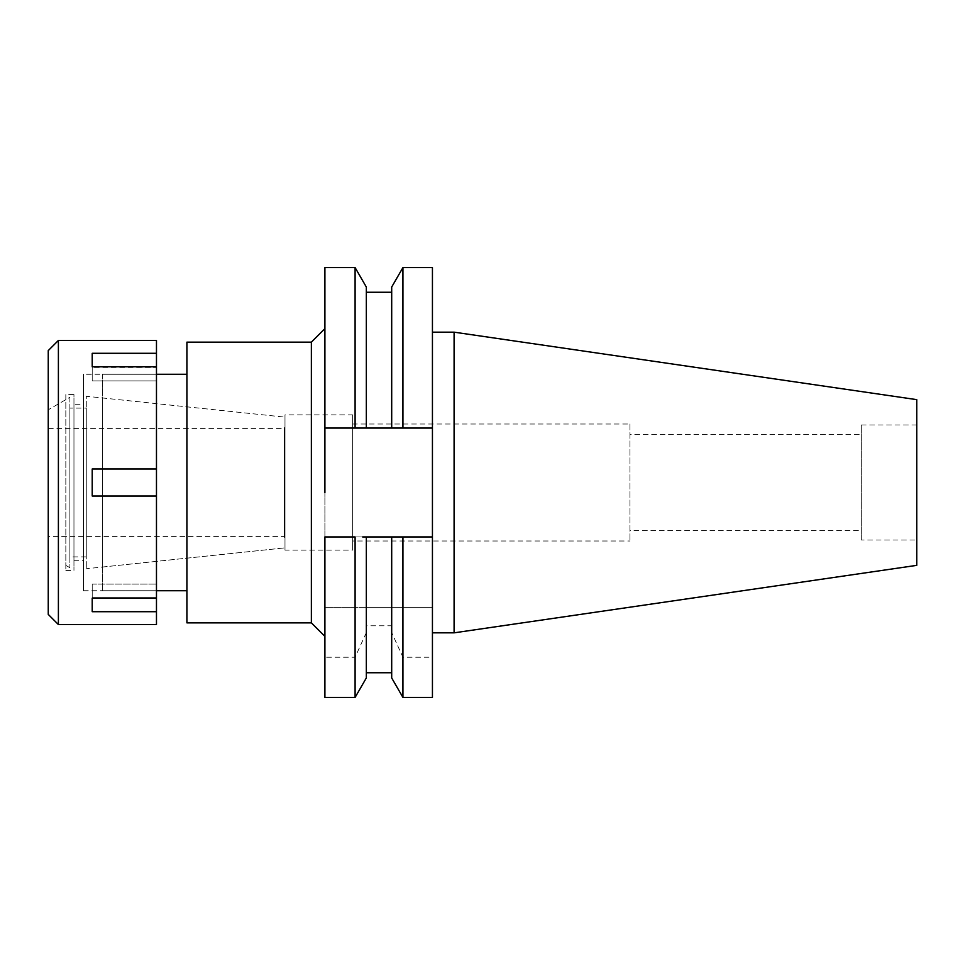 <?xml version="1.0" encoding="UTF-8"?>
<svg xmlns="http://www.w3.org/2000/svg" width="965" height="965" viewBox="0 0 965 965"><rect width="100%" height="100%" fill="white"/><g stroke="black" fill="none" stroke-linecap="round" stroke-linejoin="round"><path stroke-width="0.72" stroke-dasharray="4.83 3.62" d="M861.287 539.99L861.287 425.01L861.287 539.99L916.75 539.99L916.75 425.01L916.75 539.99M861.287 425.01L916.75 425.01M861.287 434.479L861.287 530.521L861.287 434.479L629.952 434.479L629.952 530.521L861.287 530.521M629.952 530.521L629.952 434.479M629.952 423.997L629.952 541.003L629.952 423.997L352.635 423.997L352.635 541.003L629.952 541.003M352.635 541.003L352.635 423.997M352.635 414.866L352.635 550.134L352.635 414.866L284.989 414.866L284.989 550.134L352.635 550.134M284.989 550.134L284.989 414.866M102.362 397.954L102.362 567.046L102.362 397.954L284.989 417.145L284.989 547.855L284.989 417.145L86.271 396.253L86.271 568.747L86.271 396.253M102.362 567.046L284.989 547.855L284.989 417.145L284.989 547.855L86.271 568.747M102.362 374.275L102.362 590.725L102.362 374.275L156.475 374.275L156.475 590.725L102.362 590.725M186.908 590.725L186.908 374.275L186.908 590.725M186.908 622.859L186.908 342.141M311.369 342.141L311.369 622.859M324.903 328.619L324.903 636.381L324.903 328.619M432.441 267.57L432.441 536.95L362.659 536.95M391.694 536.95L391.694 607.636L432.441 607.636L432.441 536.95L324.903 536.95L355.096 536.95L355.096 607.636L366.326 607.636L366.326 536.95L366.326 607.636L391.694 607.636L391.694 536.95L324.903 536.95L324.903 607.636L432.441 607.636L432.441 657.237L402.936 657.237L391.694 632.654L391.694 625.79L366.326 625.79L366.326 677.961M355.096 267.57L355.096 428.05L391.694 428.05L391.694 287.039M324.903 697.43L324.903 607.636L355.096 607.636M355.096 428.05L324.903 428.05L324.903 267.57M366.326 632.654L355.096 657.237L324.903 657.237M355.096 657.237L355.096 697.43M432.441 657.237L432.441 697.43M432.441 332.165L432.441 632.835L432.441 332.165M402.936 697.43L402.936 657.237M391.694 625.79L391.694 632.654M366.326 536.95L366.326 625.79M324.903 428.05L432.441 428.05L391.694 428.05L391.694 292.262L391.694 428.05L366.326 428.05L366.326 292.262L366.326 428.05M432.441 536.95L402.936 536.95L402.936 607.636M402.936 428.05L402.936 267.57M454.093 332.165L454.093 632.835M916.75 399.643L916.75 565.357M284.989 427.712L284.989 537.288L284.989 427.712L284.313 427.712L284.313 537.288L284.989 537.288M284.313 537.288L284.313 427.712M284.313 428.388L284.313 536.612L284.313 428.388L48.25 428.388L48.25 536.612L284.313 536.612M48.25 536.612L48.25 428.388M69.89 397.291L69.89 567.71L69.89 397.291L48.25 409.787L48.25 555.213L48.25 409.787L48.25 555.213L48.25 409.787L65.837 399.631L65.837 565.369L65.837 399.631M69.89 567.71L65.837 565.369M69.89 408.099L69.89 556.902L69.89 408.099L86.271 408.099L86.271 556.902L86.271 408.099M86.271 556.902L69.89 556.902M156.475 340.452L156.475 468.978L92.218 468.978L92.218 496.022L156.475 496.022L92.218 496.022L92.218 468.978L92.218 496.022L156.475 496.022L156.475 624.548M156.475 496.022L156.475 468.978L92.218 468.978L156.475 468.978M83.424 590.725L156.475 590.725L156.475 374.275L83.424 374.275L83.424 590.725L83.424 374.275M156.475 611.714L92.218 611.714L92.218 584.102L92.218 597.637L156.475 597.637L92.218 597.637L92.218 584.102L156.475 584.102L92.218 584.102L92.218 598.191L156.475 598.191M58.395 624.548L58.395 340.452M92.218 353.286L92.218 380.898L92.218 353.286L156.475 353.286M156.475 366.809L92.218 366.809L156.475 367.363L92.218 367.363L92.218 380.898L156.475 380.898L92.218 380.898L92.218 366.809M92.218 598.191L92.218 611.714M48.25 614.403L48.25 350.597M65.837 394.564L65.837 570.436L65.837 394.564L73.955 394.564L73.955 570.436L73.955 394.564M65.837 570.436L73.955 570.436M73.955 404.709L73.955 560.291L73.955 404.709L83.424 404.709L83.424 560.291L83.424 404.709M73.955 560.291L83.424 560.291"/><path stroke-width="1.45" d="M186.908 374.275L156.475 374.275M186.908 590.725L156.475 590.725M186.908 342.141L186.908 622.859L311.369 622.859L311.369 342.141L186.908 342.141M324.903 328.619L311.369 342.141M324.903 636.381L311.369 622.859M324.903 472.307L324.903 428.05L366.326 428.05L324.903 428.05L324.903 492.693M432.441 536.95L432.441 697.43L402.936 697.43L402.936 536.95L391.694 536.95L391.694 677.961L391.694 536.95L432.441 536.95L432.441 267.57L402.936 267.57L402.936 428.05L391.694 428.05L432.441 428.05L402.936 428.05M362.659 536.95L391.694 536.95M355.096 428.05L355.096 267.57L324.903 267.57L324.903 428.05M324.903 536.95L324.903 697.43L355.096 697.43L355.096 536.95L324.903 536.95M355.096 697.43L366.326 677.961L366.326 536.95M402.936 267.57L391.694 287.039L391.694 428.05L366.326 428.05L366.326 287.039L366.326 428.05M454.093 332.165L916.75 399.643L916.75 565.357L454.093 632.835L454.093 332.165L432.441 332.165M454.093 632.835L432.441 632.835M58.395 624.548L156.475 624.548L156.475 340.452L58.395 340.452L58.395 624.548L48.25 614.403L48.25 350.597L58.395 340.452M156.475 598.191L92.218 598.191L92.218 611.714L156.475 611.714M156.475 468.978L92.218 468.978L92.218 496.022L156.475 496.022M92.218 366.809L92.218 353.286L92.218 366.809L156.475 366.809M156.475 353.286L92.218 353.286M92.218 611.714L92.218 598.191M391.694 677.961L402.936 697.43M391.694 672.738L366.326 672.738M391.694 292.262L366.326 292.262M366.326 287.039L355.096 267.57"/></g></svg>
